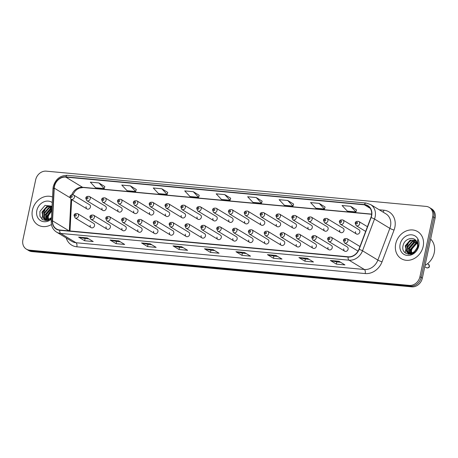<?xml version="1.0" encoding="UTF-8"?>
<svg xmlns="http://www.w3.org/2000/svg" width="458" height="458" viewBox="0 0 458 458"><rect width="100%" height="100%" fill="white"/><g stroke="black" fill="none" stroke-linecap="round" stroke-linejoin="round"><path stroke-width="0.69" d="M106.084 226.779A2.473 2.095 -58.8 0 0 106.949 229.092A2.473 2.095 -58.8 0 0 110.378 227.174A2.473 2.095 -58.8 0 0 109.514 224.861L93.478 215.134A2.473 2.095 121.2 0 1 94.342 217.447A2.473 2.095 121.2 0 1 90.913 219.359L106.949 229.092M121.931 228.244A2.473 2.095 -58.8 0 0 122.796 230.563A2.473 2.095 -58.8 0 0 126.225 228.645A2.473 2.095 -58.8 0 0 125.36 226.332L109.33 216.6A2.473 2.095 121.2 0 1 110.189 218.918A2.473 2.095 121.2 0 1 106.76 220.83L122.796 230.563M137.778 229.716A2.473 2.095 -58.8 0 0 138.642 232.029A2.473 2.095 -58.8 0 0 142.072 230.116A2.473 2.095 -58.8 0 0 141.207 227.803L125.177 218.071A2.473 2.095 121.2 0 1 126.036 220.39A2.473 2.095 121.2 0 1 122.607 222.302L138.642 232.029M153.625 231.187A2.473 2.095 -58.8 0 0 154.489 233.5A2.473 2.095 -58.8 0 0 157.918 231.588A2.473 2.095 -58.8 0 0 157.054 229.269L141.024 219.542A2.473 2.095 121.2 0 1 141.883 221.855A2.473 2.095 121.2 0 1 138.453 223.773L154.489 233.5M169.477 232.658A2.473 2.095 -58.8 0 0 170.336 234.971A2.473 2.095 -58.8 0 0 173.765 233.059A2.473 2.095 -58.8 0 0 172.901 230.74L156.871 221.014A2.473 2.095 121.2 0 1 157.729 223.327A2.473 2.095 121.2 0 1 154.306 225.244L170.336 234.971M185.324 234.13A2.473 2.095 -58.8 0 0 186.183 236.442A2.473 2.095 -58.8 0 0 189.612 234.525A2.473 2.095 -58.8 0 0 188.753 232.212L172.718 222.485A2.473 2.095 121.2 0 1 173.582 224.798A2.473 2.095 121.2 0 1 170.153 226.716L186.183 236.442M201.171 235.601A2.473 2.095 -58.8 0 0 202.03 237.914A2.473 2.095 -58.8 0 0 205.459 235.996A2.473 2.095 -58.8 0 0 204.6 233.683L188.564 223.956A2.473 2.095 121.2 0 1 189.429 226.269A2.473 2.095 121.2 0 1 186 228.187L202.03 237.914M217.018 237.072A2.473 2.095 -58.8 0 0 217.876 239.385A2.473 2.095 -58.8 0 0 221.306 237.467A2.473 2.095 -58.8 0 0 220.447 235.154L204.411 225.428A2.473 2.095 121.2 0 1 205.276 227.74A2.473 2.095 121.2 0 1 201.846 229.658L217.876 239.385M232.864 238.538A2.473 2.095 -58.8 0 0 233.729 240.856A2.473 2.095 -58.8 0 0 237.152 238.939A2.473 2.095 -58.8 0 0 236.294 236.626L220.258 226.899A2.473 2.095 121.2 0 1 221.122 229.212A2.473 2.095 121.2 0 1 217.693 231.124L233.729 240.856M248.711 240.009A2.473 2.095 -58.8 0 0 249.576 242.328A2.473 2.095 -58.8 0 0 253.005 240.41A2.473 2.095 -58.8 0 0 252.14 238.097L236.105 228.365A2.473 2.095 121.2 0 1 236.969 230.683A2.473 2.095 121.2 0 1 233.54 232.595L249.576 242.328M264.558 241.481A2.473 2.095 -58.8 0 0 265.422 243.793A2.473 2.095 -58.8 0 0 268.852 241.881A2.473 2.095 -58.8 0 0 267.987 239.568L251.952 229.836A2.473 2.095 121.2 0 1 252.816 232.149A2.473 2.095 121.2 0 1 249.387 234.067L265.422 243.793M280.405 242.952A2.473 2.095 -58.8 0 0 281.269 245.265A2.473 2.095 -58.8 0 0 284.699 243.353A2.473 2.095 -58.8 0 0 283.834 241.034L267.804 231.307A2.473 2.095 121.2 0 1 268.663 233.62A2.473 2.095 121.2 0 1 265.234 235.538L281.269 245.265M296.252 244.423A2.473 2.095 -58.8 0 0 297.116 246.736A2.473 2.095 -58.8 0 0 300.545 244.824A2.473 2.095 -58.8 0 0 299.681 242.505L283.651 232.779A2.473 2.095 121.2 0 1 284.51 235.091A2.473 2.095 121.2 0 1 281.08 237.009L297.116 246.736M312.104 245.894A2.473 2.095 -58.8 0 0 312.963 248.207A2.473 2.095 -58.8 0 0 316.392 246.29A2.473 2.095 -58.8 0 0 315.528 243.977L299.498 234.25A2.473 2.095 121.2 0 1 300.356 236.563A2.473 2.095 121.2 0 1 296.927 238.481L312.963 248.207M327.951 247.366A2.473 2.095 -58.8 0 0 328.81 249.679A2.473 2.095 -58.8 0 0 332.239 247.761A2.473 2.095 -58.8 0 0 331.374 245.448L315.344 235.721A2.473 2.095 121.2 0 1 316.203 238.034A2.473 2.095 121.2 0 1 312.78 239.952L328.81 249.679M343.798 248.837A2.473 2.095 -58.8 0 0 344.656 251.15A2.473 2.095 -58.8 0 0 348.086 249.232A2.473 2.095 -58.8 0 0 347.227 246.919L331.191 237.192A2.473 2.095 121.2 0 1 332.056 239.505A2.473 2.095 121.2 0 1 328.626 241.418L344.656 251.15M90.237 225.307A2.473 2.095 -58.8 0 0 91.102 227.62A2.473 2.095 -58.8 0 0 94.531 225.702A2.473 2.095 -58.8 0 0 93.667 223.389L77.631 213.663A2.473 2.095 121.2 0 1 78.495 215.976A2.473 2.095 121.2 0 1 75.066 217.894L91.102 227.62M101.974 208.092A2.473 2.095 -58.8 0 0 102.838 210.411A2.473 2.095 -58.8 0 0 106.267 208.493A2.473 2.095 -58.8 0 0 105.403 206.18L89.373 196.453A2.473 2.095 121.2 0 1 90.232 198.766A2.473 2.095 121.2 0 1 86.802 200.678L85.761 198.154C85.978 196.671 87.18 196.104 89.373 196.453M117.826 209.564A2.473 2.095 -58.8 0 0 118.685 211.882A2.473 2.095 -58.8 0 0 122.114 209.964A2.473 2.095 -58.8 0 0 121.25 207.651L105.22 197.919A2.473 2.095 121.2 0 1 106.079 200.238A2.473 2.095 121.2 0 1 102.649 202.15L101.607 199.625C101.825 198.142 103.027 197.57 105.22 197.919M133.673 211.035A2.473 2.095 -58.8 0 0 134.532 213.348A2.473 2.095 -58.8 0 0 137.961 211.436A2.473 2.095 -58.8 0 0 137.097 209.123L121.067 199.39A2.473 2.095 121.2 0 1 121.925 201.703A2.473 2.095 121.2 0 1 118.502 203.621L117.454 201.096C117.672 199.614 118.874 199.041 121.067 199.39M149.52 212.506A2.473 2.095 -58.8 0 0 150.379 214.819A2.473 2.095 -58.8 0 0 153.808 212.907A2.473 2.095 -58.8 0 0 152.949 210.588L136.913 200.862A2.473 2.095 121.2 0 1 137.778 203.175A2.473 2.095 121.2 0 1 134.349 205.092L133.301 202.568C133.518 201.085 134.721 200.512 136.913 200.862M165.367 213.978A2.473 2.095 -58.8 0 0 166.225 216.291A2.473 2.095 -58.8 0 0 169.655 214.378A2.473 2.095 -58.8 0 0 168.796 212.06L152.76 202.333A2.473 2.095 121.2 0 1 153.625 204.646A2.473 2.095 121.2 0 1 150.195 206.564L149.148 204.039C149.365 202.55 150.573 201.984 152.76 202.333M181.213 215.449A2.473 2.095 -58.8 0 0 182.078 217.762A2.473 2.095 -58.8 0 0 185.501 215.844A2.473 2.095 -58.8 0 0 184.643 213.531L168.607 203.804A2.473 2.095 121.2 0 1 169.471 206.117A2.473 2.095 121.2 0 1 166.042 208.035L164.994 205.51C165.212 204.022 166.42 203.455 168.607 203.804M197.06 216.92A2.473 2.095 -58.8 0 0 197.925 219.233A2.473 2.095 -58.8 0 0 201.354 217.315A2.473 2.095 -58.8 0 0 200.489 215.002L184.454 205.276A2.473 2.095 121.2 0 1 185.318 207.589A2.473 2.095 121.2 0 1 181.889 209.506L180.841 206.982C181.059 205.493 182.267 204.926 184.454 205.276M212.907 218.392A2.473 2.095 -58.8 0 0 213.772 220.704A2.473 2.095 -58.8 0 0 217.201 218.787A2.473 2.095 -58.8 0 0 216.336 216.474L200.301 206.747A2.473 2.095 121.2 0 1 201.165 209.06A2.473 2.095 121.2 0 1 197.736 210.972L196.694 208.453C196.911 206.964 198.114 206.398 200.301 206.747M228.754 219.857A2.473 2.095 -58.8 0 0 229.618 222.176A2.473 2.095 -58.8 0 0 233.048 220.258A2.473 2.095 -58.8 0 0 232.183 217.945L216.147 208.218A2.473 2.095 121.2 0 1 217.012 210.531A2.473 2.095 121.2 0 1 213.583 212.443L212.541 209.919C212.758 208.436 213.96 207.869 216.147 208.218M244.601 221.329A2.473 2.095 -58.8 0 0 245.465 223.647A2.473 2.095 -58.8 0 0 248.894 221.729A2.473 2.095 -58.8 0 0 248.03 219.416L232 209.684A2.473 2.095 121.2 0 1 232.859 212.002A2.473 2.095 121.2 0 1 229.429 213.915L228.387 211.39C228.605 209.907 229.807 209.335 232 209.684M260.447 222.8A2.473 2.095 -58.8 0 0 261.312 225.113A2.473 2.095 -58.8 0 0 264.741 223.201A2.473 2.095 -58.8 0 0 263.877 220.888L247.847 211.155A2.473 2.095 121.2 0 1 248.705 213.468A2.473 2.095 121.2 0 1 245.276 215.386L244.234 212.861C244.452 211.378 245.654 210.806 247.847 211.155M276.3 224.271A2.473 2.095 -58.8 0 0 277.159 226.584A2.473 2.095 -58.8 0 0 280.588 224.672A2.473 2.095 -58.8 0 0 279.724 222.353L263.694 212.626A2.473 2.095 121.2 0 1 264.552 214.939A2.473 2.095 121.2 0 1 261.123 216.857L260.081 214.333C260.299 212.844 261.501 212.277 263.694 212.626M292.147 225.742A2.473 2.095 -58.8 0 0 293.005 228.055A2.473 2.095 -58.8 0 0 296.435 226.138A2.473 2.095 -58.8 0 0 295.576 223.825L279.54 214.098A2.473 2.095 121.2 0 1 280.399 216.411A2.473 2.095 121.2 0 1 276.976 218.329L275.928 215.804C276.145 214.315 277.348 213.749 279.54 214.098M307.994 227.214A2.473 2.095 -58.8 0 0 308.852 229.527A2.473 2.095 -58.8 0 0 312.282 227.609A2.473 2.095 -58.8 0 0 311.423 225.296L295.387 215.569A2.473 2.095 121.2 0 1 296.252 217.882A2.473 2.095 121.2 0 1 292.822 219.8L291.775 217.275C291.992 215.787 293.194 215.22 295.387 215.569M323.84 228.685A2.473 2.095 -58.8 0 0 324.699 230.998A2.473 2.095 -58.8 0 0 328.128 229.08A2.473 2.095 -58.8 0 0 327.27 226.767L311.234 217.04A2.473 2.095 121.2 0 1 312.098 219.353A2.473 2.095 121.2 0 1 308.669 221.271L307.621 218.747C307.839 217.258 309.047 216.691 311.234 217.04M339.687 230.156A2.473 2.095 -58.8 0 0 340.552 232.469A2.473 2.095 -58.8 0 0 343.975 230.551A2.473 2.095 -58.8 0 0 343.116 228.239L327.081 218.512A2.473 2.095 121.2 0 1 327.945 220.825A2.473 2.095 121.2 0 1 324.516 222.737L323.468 220.218C323.686 218.729 324.894 218.163 327.081 218.512M355.534 231.622A2.473 2.095 -58.8 0 0 356.398 233.941A2.473 2.095 -58.8 0 0 359.828 232.023A2.473 2.095 -58.8 0 0 358.963 229.71L342.928 219.977A2.473 2.095 121.2 0 1 343.792 222.296A2.473 2.095 121.2 0 1 340.363 224.208L339.315 221.683C339.533 220.201 340.741 219.634 342.928 219.977M86.127 206.627A2.473 2.095 -58.8 0 0 86.991 208.94A2.473 2.095 -58.8 0 0 90.421 207.022A2.473 2.095 -58.8 0 0 89.556 204.709L73.526 194.982A2.473 2.095 121.2 0 1 74.385 197.295A2.473 2.095 121.2 0 1 70.956 199.213L69.914 196.688C70.131 195.2 71.334 194.633 73.526 194.982M32.426 210.142A15.83 13.414 -58.8 0 0 37.945 224.952A15.83 13.414 -58.8 0 0 51.456 224.529A15.83 13.414 -58.8 0 1 37.945 224.952A15.83 13.414 -58.8 0 1 32.426 210.142A15.83 13.414 -58.8 0 1 52.538 196.986A15.83 13.414 -58.8 0 0 32.426 210.142M395.712 243.856A15.83 13.414 -58.8 0 0 401.231 258.661A15.83 13.414 -58.8 0 0 423.175 246.404A15.83 13.414 -58.8 0 0 417.656 231.593A15.83 13.414 -58.8 0 0 395.712 243.856A15.83 13.414 -58.8 0 0 401.231 258.661A15.83 13.414 -58.8 0 0 423.175 246.404A15.83 13.414 -58.8 0 0 417.656 231.593A15.83 13.414 -58.8 0 0 395.712 243.856M54.473 186.36A10.557 8.942 121.2 0 1 65.775 177.103L364.413 204.812A10.557 8.942 121.2 0 1 367.74 205.9A10.557 8.942 121.2 0 1 370.906 217.516L358.912 249.266A10.557 8.942 121.2 0 1 348.12 256.783L59.769 230.025A10.557 8.942 121.2 0 1 56.443 228.937A10.557 8.942 121.2 0 1 52.533 220.836L54.239 188.129A10.557 8.942 121.2 0 1 54.473 186.36M54.244 186.343A10.82 9.166 -58.8 0 0 54.004 188.152L52.298 220.859A10.82 9.166 -58.8 0 0 59.717 230.277L348.069 257.035A10.82 9.166 -58.8 0 0 359.129 249.329L371.123 217.579A10.82 9.166 -58.8 0 0 364.465 204.56L65.826 176.845A10.82 9.166 -58.8 0 0 54.244 186.343M26.346 249.123L28.745 250.578A9.893 8.381 -58.8 0 0 31.865 251.597L411.742 286.845A9.893 8.381 -58.8 0 0 422.339 278.166L435.1 218.134L433.903 217.407A9.893 8.381 -58.8 0 0 430.451 208.15A9.893 8.381 -58.8 0 1 433.903 217.407L421.142 277.439L433.903 217.407L432.701 216.68A9.893 8.381 -58.8 0 0 429.255 207.422A9.893 8.381 -58.8 0 0 426.135 206.403L46.258 171.155A9.893 8.381 -58.8 0 0 35.661 179.834L22.9 239.866A9.893 8.381 -58.8 0 0 26.346 249.123A9.893 8.381 -58.8 0 0 29.467 250.142L409.349 285.391A9.893 8.381 -58.8 0 0 419.94 276.712L432.701 216.68M411.742 286.845L410.545 286.118A9.893 8.381 -58.8 0 0 421.142 277.439A9.893 8.381 -58.8 0 1 410.545 286.118L30.663 250.869L410.545 286.118L409.349 285.391M27.549 249.85A9.893 8.381 -58.8 0 0 30.663 250.869A9.893 8.381 -58.8 0 1 27.549 249.85M356.553 209.93L350.628 206.3L342.046 205.505L347.347 211.132L355.929 211.928L356.564 209.901M325.088 207.01L319.163 203.381L310.581 202.585L315.883 208.213L324.464 209.008L325.094 206.982M293.624 204.091L287.698 200.461L279.117 199.665L284.412 205.293L292.994 206.089L293.63 204.062M262.153 201.171L256.228 197.541L247.646 196.745L252.948 202.373L261.529 203.169L262.165 201.142M104.825 186.572L98.899 182.942L90.318 182.141L95.619 187.774L104.201 188.57L104.836 186.538M136.289 189.492L130.364 185.862L121.782 185.061L127.084 190.694L135.665 191.49L136.301 189.457M167.76 192.412L161.834 188.782L153.253 187.98L158.554 193.614L167.136 194.41L167.765 192.383M199.224 195.331L193.299 191.702L184.717 190.906L190.018 196.534L198.6 197.329L199.23 195.303M230.689 198.251L224.764 194.621L216.182 193.826L221.483 199.453L230.065 200.249L230.7 198.222M276.014 255.432L282.002 259.068L273.426 258.272L267.432 254.637L276.014 255.432M307.478 258.352L313.472 261.987L304.891 261.192L298.897 257.556L307.478 258.352M338.943 261.272L344.937 264.913L336.355 264.111L330.361 260.476L338.943 261.272M181.614 246.673L187.608 250.308L179.026 249.513L173.032 245.877L181.614 246.673M150.15 243.753L156.144 247.389L147.562 246.593L141.568 242.958L150.15 243.753M118.679 240.834L124.673 244.469L116.092 243.673L110.097 240.038L118.679 240.834M87.215 237.914L93.209 241.549L84.627 240.753L78.633 237.118L87.215 237.914M244.543 252.513L250.537 256.148L241.956 255.352L235.962 251.717L244.543 252.513M213.079 249.593L219.073 253.228L210.491 252.432L204.497 248.797L213.079 249.593M210.491 252.432L210.955 250.24M214.722 250.589L210.926 250.24L204.715 248.883A2.639 1.294 -84.7 0 1 204.497 248.797M241.956 255.352L242.425 253.16M246.186 253.509L242.391 253.16L236.179 251.803A2.639 1.294 -84.7 0 1 235.962 251.717M84.627 240.753L85.096 238.561M88.858 238.91L85.062 238.555L78.85 237.204A2.639 1.294 -84.7 0 1 78.633 237.118M116.092 243.673L116.561 241.481M120.322 241.83L116.527 241.481L110.315 240.124A2.639 1.294 -84.7 0 1 110.097 240.038M147.562 246.593L148.026 244.4M151.787 244.749L147.991 244.4L141.78 243.043A2.639 1.294 -84.7 0 1 141.568 242.958M179.026 249.513L179.49 247.32M183.257 247.669L179.456 247.32L173.25 245.963A2.639 1.294 -84.7 0 1 173.032 245.877M336.355 264.111L336.819 261.919M340.586 262.268L336.79 261.919L330.579 260.568A2.639 1.294 -84.7 0 1 330.361 260.476M304.891 261.192L305.354 258.999M309.121 259.348L305.32 258.999L299.114 257.642A2.639 1.294 -84.7 0 1 298.897 257.556M273.426 258.272L273.89 256.079M277.651 256.428L273.855 256.079L267.644 254.722A2.639 1.294 -84.7 0 1 267.432 254.637M224.764 194.621L230.065 200.249M193.299 191.702L198.6 197.329M161.834 188.782L167.136 194.41M130.364 185.862L135.665 191.49M98.899 182.942L104.201 188.57M256.228 197.541L261.529 203.169M287.698 200.461L292.994 206.089M319.163 203.381L324.464 209.008M350.628 206.3L355.929 211.928M435.1 218.134A9.893 8.381 -58.8 0 0 431.654 208.877L429.255 207.422M47.953 206.512A16.494 13.969 -58.8 0 0 46.544 207.989M44.998 210.056A16.494 13.969 -58.8 0 0 43.516 212.821M42.709 215.031A16.494 13.969 -58.8 0 0 42.399 216.199M48.016 220.35L47.809 219.897M47.689 219.559L47.638 215.638L51.846 210.262M48.313 220.258L48.164 219.846M48.061 219.485L48.113 215.924L51.817 210.852M46.916 220.579L46.075 220.086L47.088 220.55L46.521 219.88M46.35 219.622L45.731 214.481L50.598 208.791L51.949 208.35M47.271 220.521L46.825 219.914M46.664 219.64L46.206 214.773L51.073 209.077L51.926 208.768M46.075 220.086L45.399 219.594M45.187 219.399L43.831 213.331L48.697 207.634L52.017 207.05M46.315 220.224L45.663 219.685M45.462 219.479L44.306 213.617L49.172 207.926L52 207.319M51.468 217.544L49.676 218.872L44.168 218.935L43.527 218.466L41.924 212.174L46.79 206.478L52.052 206.352M51.428 218.306L50.151 219.164L44.168 218.935M44.415 219.073L44.002 218.758L42.405 212.46L47.266 206.77L52.046 206.466M48.462 220.773L48.187 216.508L50.105 212.294M52.246 202.562A10.757 9.108 -58.8 0 0 36.829 210.548A10.757 9.108 -58.8 0 0 40.653 220.653A10.757 9.108 -58.8 0 0 51.382 219.164M52.057 206.214L45.061 205.373L39.92 211.384L39.949 216.273L42.668 219.737L46.991 220.567L51.416 218.506M42.268 216.817A16.494 13.969 -58.8 0 0 41.976 219.245M46.727 219.64L46.979 216.25L51.886 209.483M45.142 220.59L44.735 219.273M44.724 219.222L44.638 218.758M44.563 218.071L44.838 214.951L51.359 207.354M46.63 220.378L46.544 219.909M46.464 219.222L46.739 216.107L51.903 209.186M425.058 265.382A16.494 13.969 -58.8 0 0 434.236 252.822A16.494 13.969 -58.8 0 0 430.652 239.07M411.244 240.221A16.494 13.969 -58.8 0 0 409.83 241.704M408.29 243.77A16.494 13.969 -58.8 0 0 406.801 246.536M405.994 248.74A16.494 13.969 -58.8 0 0 405.691 249.908M411.301 254.064L411.101 253.606M410.981 253.274L410.923 249.352L415.79 243.656L417.353 243.175M411.605 253.967L411.456 253.56M411.353 253.2L411.399 249.639L416.265 243.948L417.444 243.547M409.836 254.087L410.379 254.264L409.807 253.595M409.641 253.337L409.023 248.196L413.889 242.5L416.872 241.898M410.557 254.236L410.116 253.623M409.956 253.348L409.498 248.482L414.364 242.792L417.009 242.19M409.36 253.801L408.685 253.303M408.479 253.108L407.116 247.039L411.982 241.349L416.23 240.897M410.202 254.287L409.841 254.087M409.607 253.938L408.954 253.4M408.754 253.188L407.591 247.331L412.458 241.635L416.396 241.126M414.925 251.087A7.454 6.315 -58.8 0 0 417.41 246.639A7.454 6.315 -58.8 0 0 416.328 241.034C413.185 235.979 404.591 238.967 403.206 245.093C399.92 255.925 415.853 257.596 418.217 246.73L417.541 239.826L417.868 246.421L414.925 251.087L412.967 252.587L407.46 252.644L406.819 252.181L405.215 245.883L410.082 240.192L415.629 240.192M417.553 247.377L413.442 252.873L407.46 252.644M407.7 252.782L407.294 252.467L405.691 246.175L410.557 240.479L415.767 240.33M411.753 254.482L411.473 250.217L413.397 246.009M400.12 244.263A10.757 9.108 -58.8 0 0 407.254 255.432A10.757 9.108 -58.8 0 0 418.772 245.992A10.757 9.108 -58.8 0 0 411.633 234.828A10.757 9.108 -58.8 0 0 400.12 244.263M405.559 250.532A16.494 13.969 -58.8 0 0 405.267 252.959M410.013 253.348L410.265 249.959L417.043 242.265M408.433 254.299L408.026 252.988M408.015 252.931L407.929 252.467M407.849 251.78L408.124 248.66L414.645 241.063M409.916 254.087L409.83 253.623M409.755 252.936L410.03 249.816L416.551 242.219M65.775 177.103L82.554 187.282A10.557 8.942 -58.8 0 0 71.797 194.719M379.23 209.787L383.901 210.216A3.298 1.62 -84.7 0 1 383.06 212.111M383.901 210.216A16.494 13.969 121.2 0 1 394.848 227.345A16.494 13.969 121.2 0 1 394.046 230.065L382.052 261.816A16.494 13.969 121.2 0 1 365.192 273.563L76.841 246.805A16.494 13.969 121.2 0 1 66.192 237.937M371.123 217.579A3.298 0.378 20.7 0 1 374.507 219.039L389.85 228.347A13.196 11.175 -58.8 0 0 390.491 226.166A13.196 11.175 -58.8 0 0 385.894 213.829L370.545 204.514A13.196 11.175 121.2 0 1 374.507 219.039L362.513 250.784A13.196 11.175 121.2 0 1 349.025 260.184L60.674 233.425A3.298 1.62 -84.7 0 1 59.717 230.277M364.465 204.56A3.298 1.62 -84.7 0 1 366.022 203.031L67.383 175.322C60.193 175.385 55.487 179.147 53.254 186.601L52.968 188.776A3.298 0.939 3 0 1 54.004 188.152M348.069 257.035A3.298 1.62 95.3 0 0 349.025 260.184L364.368 269.493A13.196 11.175 -58.8 0 0 377.856 260.098L389.85 228.347A3.298 0.378 -159.3 0 0 394.046 230.065M359.129 249.329A3.298 0.378 20.7 0 1 362.513 250.784L377.856 260.098A3.298 0.378 -159.3 0 0 382.052 261.816M52.968 188.776L51.262 221.477A3.298 0.939 3 0 1 52.298 220.859M76.841 246.805A3.298 1.62 -84.7 0 0 76.017 242.734L60.674 233.425A13.196 11.175 121.2 0 1 56.511 232.069L71.86 241.377A13.196 11.175 -58.8 0 0 76.017 242.734L364.368 269.493A3.298 1.62 -84.7 0 1 365.192 273.563M67.383 175.322A3.298 1.62 95.3 0 0 65.826 176.845M29.467 250.142L31.865 251.597M419.94 276.712L422.339 278.166M364.413 204.812L370.241 208.35M371.644 214.109L82.554 187.282A5.937 2.914 -84.7 0 0 83.219 187.511L79.429 188.101L76.87 189.538L75.227 191.009L72.77 194.69M54.239 188.129L69.891 197.627M52.533 220.836L69.106 230.889M70.973 199.219L69.318 230.912M213.21 249.673L204.715 248.883M181.746 246.753L173.25 245.963M150.281 243.833L141.78 243.043M118.811 240.914L110.315 240.124M87.346 237.994L78.85 237.204M244.675 252.593L236.179 251.803M276.145 255.512L267.644 254.722M307.61 258.432L299.114 257.642M339.075 261.352L330.579 260.568M70.778 196.574A0.824 0.698 -58.8 0 0 72.204 196.705A0.824 0.698 -58.8 0 0 70.778 196.574M76.314 215.386A0.824 0.698 -58.8 0 0 74.883 215.254A0.824 0.698 -58.8 0 0 76.314 215.386M86.625 198.045A0.824 0.698 -58.8 0 0 88.056 198.177A0.824 0.698 -58.8 0 0 86.625 198.045M102.472 199.516A0.824 0.698 -58.8 0 0 103.903 199.648A0.824 0.698 -58.8 0 0 102.472 199.516M118.319 200.988A0.824 0.698 -58.8 0 0 119.75 201.119A0.824 0.698 -58.8 0 0 118.319 200.988M134.165 202.459A0.824 0.698 -58.8 0 0 135.597 202.591A0.824 0.698 -58.8 0 0 134.165 202.459M92.161 216.857A0.824 0.698 -58.8 0 0 90.73 216.726A0.824 0.698 -58.8 0 0 92.161 216.857M108.008 218.329A0.824 0.698 -58.8 0 0 106.582 218.197A0.824 0.698 -58.8 0 0 108.008 218.329M123.86 219.8A0.824 0.698 -58.8 0 0 122.429 219.668A0.824 0.698 -58.8 0 0 123.86 219.8M150.012 203.924A0.824 0.698 -58.8 0 0 151.443 204.062A0.824 0.698 -58.8 0 0 150.012 203.924M165.859 205.396A0.824 0.698 -58.8 0 0 167.29 205.533A0.824 0.698 -58.8 0 0 165.859 205.396M181.706 206.867A0.824 0.698 -58.8 0 0 183.137 206.999A0.824 0.698 -58.8 0 0 181.706 206.867M139.707 221.271A0.824 0.698 -58.8 0 0 138.276 221.14A0.824 0.698 -58.8 0 0 139.707 221.271M155.554 222.743A0.824 0.698 -58.8 0 0 154.123 222.605A0.824 0.698 -58.8 0 0 155.554 222.743M171.401 224.214A0.824 0.698 -58.8 0 0 169.97 224.076A0.824 0.698 -58.8 0 0 171.401 224.214M197.553 208.338A0.824 0.698 -58.8 0 0 198.984 208.47A0.824 0.698 -58.8 0 0 197.553 208.338M213.405 209.81A0.824 0.698 -58.8 0 0 214.831 209.941A0.824 0.698 -58.8 0 0 213.405 209.81M229.252 211.281A0.824 0.698 -58.8 0 0 230.677 211.413A0.824 0.698 -58.8 0 0 229.252 211.281M245.099 212.752A0.824 0.698 -58.8 0 0 246.53 212.884A0.824 0.698 -58.8 0 0 245.099 212.752M260.946 214.224A0.824 0.698 -58.8 0 0 262.377 214.355A0.824 0.698 -58.8 0 0 260.946 214.224M187.248 225.679A0.824 0.698 -58.8 0 0 185.816 225.548A0.824 0.698 -58.8 0 0 187.248 225.679M203.094 227.151A0.824 0.698 -58.8 0 0 201.663 227.019A0.824 0.698 -58.8 0 0 203.094 227.151M218.941 228.622A0.824 0.698 -58.8 0 0 217.51 228.49A0.824 0.698 -58.8 0 0 218.941 228.622M234.788 230.093A0.824 0.698 -58.8 0 0 233.357 229.962A0.824 0.698 -58.8 0 0 234.788 230.093M250.635 231.565A0.824 0.698 -58.8 0 0 249.204 231.433A0.824 0.698 -58.8 0 0 250.635 231.565M276.792 215.689A0.824 0.698 -58.8 0 0 278.224 215.827A0.824 0.698 -58.8 0 0 276.792 215.689M292.639 217.161A0.824 0.698 -58.8 0 0 294.07 217.292A0.824 0.698 -58.8 0 0 292.639 217.161M308.486 218.632A0.824 0.698 -58.8 0 0 309.917 218.764A0.824 0.698 -58.8 0 0 308.486 218.632M324.333 220.103A0.824 0.698 -58.8 0 0 325.764 220.235A0.824 0.698 -58.8 0 0 324.333 220.103M340.18 221.575A0.824 0.698 -58.8 0 0 341.611 221.706A0.824 0.698 -58.8 0 0 340.18 221.575M428.556 264.369L429.432 266.43C429.289 267.598 428.316 268.039 426.507 267.753A1.981 1.677 -58.8 0 0 429.249 266.218A1.981 1.677 -58.8 0 0 428.556 264.369L427.509 263.734M359.639 223.767A2.473 2.095 121.2 0 1 356.21 225.679L355.168 223.155C355.385 221.672 356.587 221.1 358.774 221.449A2.473 2.095 121.2 0 1 359.639 223.767M356.026 223.046A0.824 0.698 -58.8 0 0 357.458 223.178A0.824 0.698 -58.8 0 0 356.026 223.046M266.482 233.036A0.824 0.698 -58.8 0 0 265.056 232.904A0.824 0.698 -58.8 0 0 266.482 233.036M282.334 234.507A0.824 0.698 -58.8 0 0 280.903 234.37A0.824 0.698 -58.8 0 0 282.334 234.507M298.181 235.979A0.824 0.698 -58.8 0 0 296.75 235.841A0.824 0.698 -58.8 0 0 298.181 235.979M314.028 237.444A0.824 0.698 -58.8 0 0 312.596 237.313A0.824 0.698 -58.8 0 0 314.028 237.444M329.875 238.916A0.824 0.698 -58.8 0 0 328.443 238.784A0.824 0.698 -58.8 0 0 329.875 238.916M359.954 246.501L347.038 238.664A2.473 2.095 121.2 0 1 347.903 240.977A2.473 2.095 121.2 0 1 344.473 242.889L358.03 251.116M345.721 240.387A0.824 0.698 -58.8 0 0 344.29 240.255A0.824 0.698 -58.8 0 0 345.721 240.387M51.262 221.477C51.147 226.16 52.899 229.687 56.511 232.069M370.545 204.514L366.022 203.031M71.643 199.625L70.011 230.975M371.633 214.275L83.219 187.511M86.991 208.94L70.956 199.213M77.631 213.663C75.444 213.314 74.236 213.88 74.019 215.369L75.066 217.894M102.838 210.411L86.802 200.678M118.685 211.882L102.649 202.15M134.532 213.348L118.502 203.621M150.379 214.819L134.349 205.092M93.478 215.134C91.291 214.785 90.089 215.352 89.871 216.84L90.913 219.359M109.33 216.6C107.138 216.256 105.935 216.823 105.718 218.306L106.76 220.83M125.177 218.071C122.984 217.722 121.782 218.294 121.565 219.777L122.607 222.302M166.225 216.291L150.195 206.564M182.078 217.762L166.042 208.035M197.925 219.233L181.889 209.506M141.024 219.542C138.831 219.193 137.629 219.766 137.411 221.248L138.453 223.773M156.871 221.014C154.678 220.664 153.476 221.231 153.258 222.72L154.306 225.244M172.718 222.485C170.525 222.136 169.323 222.703 169.105 224.191L170.153 226.716M213.772 220.704L197.736 210.972M229.618 222.176L213.583 212.443M245.465 223.647L229.429 213.915M261.312 225.113L245.276 215.386M277.159 226.584L261.123 216.857M188.564 223.956C186.372 223.607 185.169 224.174 184.952 225.662L186 228.187M204.411 225.428C202.224 225.078 201.016 225.645 200.799 227.134L201.846 229.658M220.258 226.899C218.071 226.55 216.863 227.116 216.645 228.599L217.693 231.124M236.105 228.365C233.918 228.015 232.716 228.588 232.492 230.071L233.54 232.595M251.952 229.836C249.765 229.487 248.562 230.059 248.345 231.542L249.387 234.067M293.005 228.055L276.976 218.329M308.852 229.527L292.822 219.8M324.699 230.998L308.669 221.271M340.552 232.469L324.516 222.737M356.398 233.941L340.363 224.208M426.507 267.753L424.778 266.705M365.656 231.41L356.21 225.679M367.436 226.704L358.774 221.449M411.192 253.835L410.855 253.629M410.379 253.343L409.99 253.102M409.292 252.679L408.089 251.952M407.385 251.522L406.189 250.795M267.804 231.307C265.611 230.958 264.409 231.53 264.192 233.013L265.234 235.538M283.651 232.779C281.458 232.429 280.256 232.996 280.038 234.485L281.08 237.009M299.498 234.25C297.305 233.901 296.103 234.467 295.885 235.956L296.927 238.481M315.344 235.721C313.152 235.372 311.95 235.939 311.732 237.427L312.78 239.952M331.191 237.192C328.999 236.843 327.796 237.41 327.579 238.899L328.626 241.418M347.038 238.664C344.851 238.315 343.643 238.881 343.426 240.364L344.473 242.889"/></g></svg>
